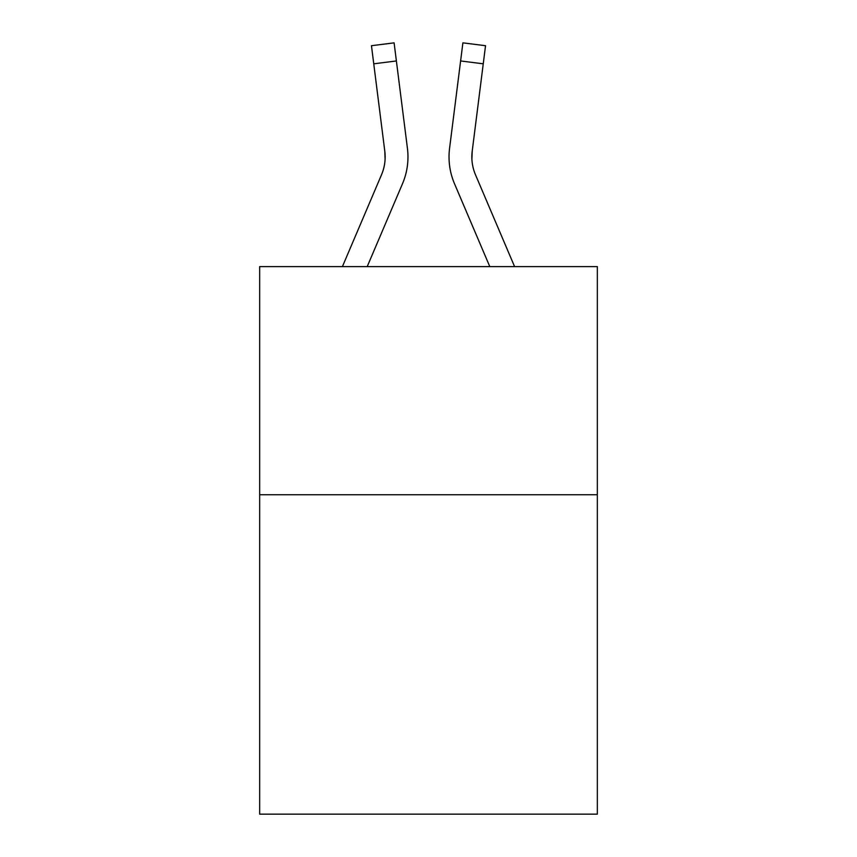 <?xml version="1.0" encoding="UTF-8"?>
<svg xmlns="http://www.w3.org/2000/svg" width="857" height="857" viewBox="0 0 857 857"><rect width="100%" height="100%" fill="white"/><g stroke="black" fill="none" stroke-linecap="round" stroke-linejoin="round"><path stroke-width="1.29" d="M597.329 494.757L597.329 814.15L259.671 814.15L259.671 266.613L597.329 266.613L597.329 494.757L259.671 494.757M402.501 183.73L367.203 266.613L402.501 183.73A68.442 68.442 0 0 0 407.429 148.336L396.384 60.954L373.748 63.814L371.467 45.71L394.102 42.85L396.384 60.954M407.889 160.259L407.964 157.452M407.086 145.604L407.429 148.336L407.086 145.604M454.499 183.73L489.797 266.613L454.499 183.73A68.442 68.442 0 0 1 449.571 148.336L462.898 42.85L485.533 45.71L462.898 42.85L485.533 45.71L462.898 42.85L485.533 45.71L462.898 42.85L485.533 45.71L462.898 42.85L485.533 45.71L462.898 42.85L485.533 45.71L462.898 42.85L485.533 45.71L462.898 42.85L485.533 45.71L462.898 42.85L485.533 45.71L483.252 63.814L460.616 60.954M471.896 159.145L472.207 151.196L471.896 159.145L472.207 151.196L471.896 159.145L472.207 151.196L471.896 159.145L472.207 151.196L471.896 159.145L472.207 151.196L483.252 63.814M514.586 266.613L475.496 174.796A45.625 45.625 0 0 1 471.843 157.002L471.843 157.002A45.625 45.625 0 0 0 475.496 174.796A45.625 45.625 0 0 1 471.843 157.002A45.625 45.625 0 0 0 475.496 174.796A45.625 45.625 0 0 1 471.843 157.002A45.625 45.625 0 0 0 475.496 174.796A45.625 45.625 0 0 1 471.843 157.002A45.625 45.625 0 0 0 475.496 174.796A45.625 45.625 0 0 1 472.207 151.196M342.414 266.613L381.504 174.796A45.625 45.625 0 0 0 385.157 157.013A45.625 45.625 0 0 1 381.504 174.796A45.625 45.625 0 0 0 384.793 151.196L373.748 63.814M385.104 159.145L384.793 151.196A45.625 45.625 0 0 1 381.504 174.796A45.625 45.625 0 0 0 384.793 151.196L383.947 144.469M384.793 151.196L385.157 157.002M449.111 160.259L449.036 156.885M485.533 45.71L462.898 42.85"/></g></svg>
